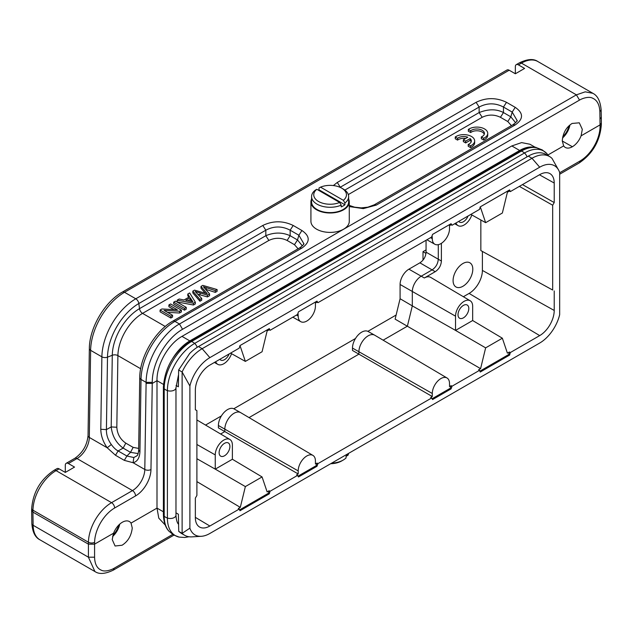 <?xml version="1.0" encoding="UTF-8"?>
<svg xmlns="http://www.w3.org/2000/svg" width="633" height="633" viewBox="0 0 633 633"><rect width="100%" height="100%" fill="white"/><g stroke="black" fill="none" stroke-linecap="round" stroke-linejoin="round"><path stroke-width="0.95" d="M582.305 129.338L579.298 122.81L572.113 123.451C566.226 127.178 562.943 132.993 562.27 140.906L563.655 145.899A14.171 8.182 -60 0 0 565.332 147.465A14.171 8.182 -60 0 0 572.374 146.737A14.171 8.182 -60 0 0 581.094 135.834L582.305 129.338M562.5 138.002A14.322 8.269 120 0 0 569.929 124.994M205.543 425.067L221.408 415.905M233.775 408.768L355.501 338.489M367.86 331.352L396.123 315.036M423.002 260.068L423.002 251.665L426.056 249.9M176.069 385.465L178.379 386.795L178.641 369.981L189.655 353.507A35.139 20.288 -60 0 1 198.461 346.56L528.294 156.137A35.139 20.288 -60 0 1 545.86 154.397L549.563 156.533A35.139 20.288 120 0 0 531.989 158.274L539.696 167.207A29.64 17.115 120 0 1 558.828 170.475L552.031 158.432A35.139 20.288 120 0 0 549.563 156.533M534.521 147.434A35.962 20.762 120 0 0 519.661 150.48L519.669 151.145M471.174 141.816A7.612 4.391 0 0 0 470.145 140.36L470.145 138.58A7.612 4.391 180 0 1 471.332 140.93A7.612 4.391 180 0 1 468.222 144.474L470.572 145.827A10.896 6.29 0 0 0 474.655 140.922A10.896 6.29 0 0 0 467.368 134.987A10.896 6.29 0 0 0 455.254 136.989L457.58 138.326A7.612 4.391 180 0 1 467.819 137.226L463.34 139.814L465.674 141.159L470.145 138.58M470.572 145.827L470.572 147.608L468.222 146.255L468.222 144.474M465.682 138.461A7.612 4.391 0 0 0 457.58 140.107L455.254 138.769L455.254 136.989M470.572 147.608A10.896 6.29 0 0 0 474.655 142.702L474.655 140.922M457.58 140.107L457.58 138.326M465.674 141.159L465.674 142.939L463.34 141.594L463.34 139.814M465.674 142.939L470.145 140.36M468.341 129.448L470.667 130.786A7.612 4.391 180 0 1 479.173 129.211A7.612 4.391 180 0 1 484.419 133.389A7.612 4.391 180 0 1 481.309 136.934L483.659 138.295A10.896 6.29 0 0 0 487.742 133.381A10.896 6.29 0 0 0 480.455 127.447A10.896 6.29 0 0 0 468.341 129.448L468.341 131.229L470.667 132.566L470.667 130.786M484.261 134.283A7.612 4.391 0 0 0 478.421 130.873A7.612 4.391 0 0 0 470.667 132.566M483.659 138.295L483.659 140.075L481.309 138.714L481.309 136.934M483.659 140.075A10.896 6.29 0 0 0 487.742 135.161L487.742 133.381M181.386 310.186L170.601 303.951L168.908 304.932L177.382 309.83L161.898 308.975L160.086 310.028L170.87 316.255L172.564 315.274L164.097 310.384L179.574 311.23L181.386 310.186L181.386 311.958L179.574 313.011L179.574 311.23M173.98 309.64L168.908 306.712L168.908 304.932M170.87 316.255L170.87 318.035L160.086 311.808L160.086 310.028M170.87 318.035L172.564 317.054L172.564 315.274M167.5 312.354L179.574 313.011M173.695 302.17L173.695 303.943L184.488 310.178L186.252 309.157L186.252 307.377L175.468 301.142L173.695 302.17L184.488 308.398L186.252 307.377M184.488 310.178L184.488 308.398M190.24 297.739L192.907 301.806L185.738 300.335L190.24 297.739L190.24 299.52L191.554 301.53M188.017 300.802L190.24 299.52M195.328 302.131L189.671 292.944L187.795 294.029L189.591 296.758L184.013 299.987L179.186 298.998L177.177 300.161L193.421 303.231L195.328 302.131L195.328 303.911L193.421 305.011L193.421 303.231M188.745 297.249L187.795 295.809L187.795 294.029M193.421 305.011L177.177 301.941L177.177 300.161M217.111 289.558L202.782 285.372L200.977 286.417L207.236 293.752L194.521 290.143L192.82 291.125L199.941 299.472L201.721 298.444L195.201 291.496L207.434 295.144L209.563 293.918L203.422 286.749L215.299 290.602L217.111 289.558L217.111 291.338L215.299 292.383L215.299 290.602M205.187 293.174L200.977 288.197L200.977 286.417M199.941 299.472L199.941 301.253L192.82 292.905L192.82 291.125M199.941 301.253L201.721 300.224L201.721 298.444M207.434 295.144L207.434 296.924L197.773 294.195M207.434 296.924L209.563 295.698L209.563 293.918M215.299 292.383L205.717 289.321M138.136 453.568L130.517 452.358L126.901 456.021L133.832 457.517L136.768 455.918M136.87 455.823L137.337 455.293M138.674 448.425L133.144 447.381L130.517 452.35L123.158 448.109C116.195 443.045 112.207 435.987 111.202 426.919L112.278 355.271A4.36 2.469 -179.1 0 1 117.896 355.588A34.878 20.137 -60 0 1 142.552 313.375A4.36 2.516 60 0 1 139.513 308.643A38.518 22.242 120 0 0 112.278 355.271L107.499 357.154A44.31 25.581 -60 0 1 138.825 303.524L265.828 230.198L262.79 225.467L135.786 298.792A47.95 27.686 120 0 0 101.881 356.838L100.797 429.285C100.908 435.67 103.044 441.834 107.206 447.776L111.321 444.516C113.592 447.634 115.847 449.778 118.094 450.941L115.507 455.277L124.321 460.357L126.901 456.021L118.094 450.941L123.158 448.109M287.113 240.445L290.143 235.721C282.318 232.2 274.208 232.2 265.828 235.713L268.867 240.445C274.904 237.565 280.989 237.565 287.113 240.445L294.472 244.694L298.111 248.785M31.65 510.238L32.924 512.113L32.956 510.206A32.694 18.879 -60 0 1 56.068 470.628A4.36 2.516 -120 0 0 53.892 470.414L56.946 468.649A4.36 2.516 60 0 1 59.13 468.863L65.294 472.424L74.544 467.083L68.38 463.53L76.989 458.553A17.439 10.065 120 0 0 89.316 437.443L90.622 350.334A47.95 27.686 -60 0 1 124.527 292.288L135.786 298.792A4.36 2.516 -120 0 1 138.825 303.524L139.513 308.643L265.828 235.713L265.828 230.198C273.923 225.934 282.033 225.934 290.151 230.198L290.151 235.713L297.51 239.962L302.352 245.865M303.452 244.441L303.729 243.634M303.753 243.563L298.879 235.239L301.917 230.507L293.19 225.467C283.093 220.593 272.958 220.593 262.79 225.467M524.591 68.435L518.427 64.875A4.36 2.516 -120 0 0 516.251 64.653A4.36 2.516 -120 0 0 515.349 66.655L515.349 73.768L524.591 68.435M113.6 533.168A14.171 8.182 -60 0 1 122.319 522.257A14.171 8.182 -60 0 1 129.448 521.584A14.171 8.182 -60 0 1 131.039 523.095L132.257 527.993C131.355 535.771 127.961 541.524 122.058 545.242L115.079 546.002L112.215 539.561L113.6 533.168L94.578 544.151L94.578 557.198L88.414 557.19L94.887 571.48C99.049 574.487 105.205 574.028 113.354 570.104L173.925 535.13M31.65 510.317L31.682 508.426A4.36 2.469 0.9 0 0 32.956 510.206L88.438 542.244L88.414 557.198L33.13 525.279L32.924 512.113L88.414 544.151L94.578 544.151L94.61 542.307A28.335 16.363 120 0 1 114.636 508.006L135.557 495.924A21.799 12.581 -60 0 0 150.971 469.544A4.36 2.469 -179.1 0 1 144.807 469.48L133.08 462.715C137.258 461.702 139.537 458.094 139.933 451.875L141.017 379.428A47.95 27.686 -60 0 1 174.922 321.382A4.36 2.516 -120 0 0 172.738 321.168C155.038 330.996 139.711 357.241 139.735 377.648A4.36 2.469 0.9 0 0 141.017 379.428L146.096 382.356C146.508 355.105 166.708 330.458 179.471 324.009L174.922 321.382L301.917 248.057C310.289 242.115 310.289 236.267 301.917 230.507M601.303 117.24L601.136 109.873C600.329 101.051 597.536 95.52 592.749 93.28L585.201 91.84L576.394 94.847L579.535 100.093C582.233 98.4 589.094 96.066 592.725 98.265C597.125 100.188 599.498 104.659 599.87 111.685L600.06 126.505A28.335 16.363 120 0 1 580.026 161.011L559.667 172.762M522.47 184.599L554.215 202.56L554.215 183.032A20.525 11.853 120 0 0 549.832 173.561A20.525 11.853 120 0 0 539.696 174.653L510.317 191.609L509.399 191.095L507.405 192.242L502.357 213.02L485.646 222.674L470.857 214.397M554.215 202.56L552.672 205.227L519.369 186.387M552.672 205.227L552.672 290.041L480.851 250.589L480.851 219.991M552.672 290.041L480.851 250.589M463.38 296.727L469.108 293.419A18.784 10.848 120 0 0 482.393 270.418L482.393 251.475M441.391 243.325L441.391 261.01C441.082 265.567 439.025 269.128 435.227 271.692L419.893 262.837L408.918 269.175A12.494 7.208 -60 0 0 400.088 284.47L400.088 298.729L395.127 319.143L480.589 368.643L478.603 369.791L479.529 370.337L480.249 372.03L509.605 355.081L508.679 354.543L509.399 352.003L510.317 352.557L539.696 335.601A20.525 11.853 120 0 0 554.215 310.455L554.215 290.927M455.554 330.41L412.312 305.889L412.312 291.655A12.644 7.295 -60 0 1 421.254 276.17L432.117 269.895C435.86 267.308 437.917 263.747 438.281 259.221L426.056 252.163L426.056 240.255M419.893 262.837C423.683 260.29 425.74 256.729 426.056 252.163M463.403 317.861A7.628 4.407 -60 0 1 459.566 318.225A7.628 4.407 -60 0 1 458.007 314.743A7.628 4.407 -60 0 1 463.403 305.399A7.628 4.407 -60 0 1 467.194 305.011A7.628 4.407 -60 0 1 468.8 308.516A7.628 4.407 -60 0 1 463.403 317.861M509.399 352.003L507.405 353.151L502.357 338.204L485.646 347.857L480.589 368.643M502.357 338.204L472.661 320.527L472.661 306.285A12.114 6.995 120 0 0 470.192 300.762A12.114 6.995 120 0 0 460.848 303.959A12.114 6.995 120 0 0 455.531 316.176L455.538 330.41L472.661 320.527M455.538 330.41L485.646 347.857M400.088 298.729L412.312 305.889L407.383 326.177L383.131 340.182M510.317 191.609L509.605 189.924L480.249 206.864L479.529 209.388L452.033 225.261L451.115 224.731M432.102 235.713L432.292 238.649A12.177 7.034 120 0 0 434.847 244.251A12.177 7.034 120 0 0 440.9 243.626A12.177 7.034 120 0 0 449.517 228.703L449.517 225.657L451.115 224.739L450.633 223.963M468.048 216.019A7.628 4.407 -60 0 1 463.403 221.756A7.628 4.407 -60 0 1 459.566 222.12A7.628 4.407 -60 0 1 458.767 221.376M455.989 222.982A12.114 6.995 120 0 0 458.078 225.633A12.114 6.995 120 0 0 471.822 214.943M479.893 208.122L480.589 207.719L485.646 222.674M268.756 328.97L270.03 330.339L297.526 314.466L298.491 311.808L316.983 301.126L317.948 302.677L431.619 237.051L432.576 234.392L451.076 223.71L452.033 225.261M298.008 313.129L298.198 316.065A12.177 7.034 120 0 0 300.762 321.667A12.177 7.034 120 0 0 306.815 321.042A12.177 7.034 120 0 0 315.424 306.119L315.424 303.072L317.022 302.155L317.94 302.677M317.022 302.155L316.547 301.379M239.598 509.897L268.392 493.273L269.318 493.803L239.962 510.752L239.25 509.059L209.863 526.023A20.525 11.853 120 0 1 199.474 526.965A20.525 11.853 120 0 1 195.352 517.644L195.352 498.116L196.895 495.449L196.895 410.635L195.352 409.749L195.352 390.221A20.525 11.853 120 0 1 209.863 365.075L239.25 348.11L239.962 345.594L269.318 328.646L270.03 330.339M269.112 329.817L267.126 330.956L262.07 351.75L245.359 361.403L230.57 353.127M453.086 280.569A13.942 8.047 120 0 0 456.061 287.002A13.942 8.047 120 0 0 466.774 283.157A13.942 8.047 120 0 0 472.804 269.191A13.942 8.047 120 0 0 469.995 262.861A13.942 8.047 120 0 0 459.226 266.485A13.942 8.047 120 0 0 453.086 280.569M224.509 455.784A7.628 4.407 -60 0 1 220.672 456.148A7.628 4.407 -60 0 1 219.113 452.674A7.628 4.407 -60 0 1 224.509 443.329A7.628 4.407 -60 0 1 228.299 442.934A7.628 4.407 -60 0 1 229.906 446.439A7.628 4.407 -60 0 1 224.509 455.784M268.392 493.273L269.112 490.741L267.126 491.888L262.07 476.934L245.359 486.587L215.267 469.132L232.374 459.257L232.382 445.015A12.114 6.995 120 0 0 229.906 439.484A12.114 6.995 120 0 0 220.561 442.689A12.114 6.995 120 0 0 215.252 454.905L215.252 469.14L196.895 458.719M262.07 476.934L232.374 459.249M229.146 353.942A7.628 4.407 -60 0 1 224.509 359.679A7.628 4.407 -60 0 1 220.672 360.042A7.628 4.407 -60 0 1 219.865 359.307M215.703 361.704A12.114 6.995 120 0 0 217.792 364.363A12.114 6.995 120 0 0 231.536 353.665M423.002 251.665L425.977 253.414M239.606 346.86L240.303 346.457L245.359 361.403M196.895 410.635L195.352 409.701M245.359 486.587L240.303 507.365L238.317 508.513L239.25 509.059M240.303 507.365L196.895 481.602M298.001 476.174L316.057 465.753L317.022 463.079L315.424 464.005L315.424 460.959A12.177 7.034 120 0 0 312.939 455.404L240.643 412.629A13.079 7.549 120 0 0 240.564 412.581L234.052 408.91A13 7.501 -60 0 0 227.587 409.575A13 7.501 -60 0 0 218.401 425.495L218.401 427.876L298.198 473.951L296.6 474.869L297.526 475.415L270.03 491.287L269.318 493.803M270.03 491.287L269.112 490.741M316.057 465.753L316.983 466.284L298.491 476.965L297.526 475.415M240.564 412.581A13.079 7.549 120 0 0 234.06 413.254A13.079 7.549 120 0 0 224.818 429.269L224.818 431.579L220.632 434.001M312.939 455.404A12.177 7.034 120 0 0 306.815 455.982A12.177 7.034 120 0 0 298.198 470.905L298.198 473.951M479.529 370.337L452.033 386.209L451.115 385.663L449.517 386.589L449.517 383.543A12.177 7.034 120 0 0 447.033 377.988L374.736 335.213A13.079 7.549 120 0 0 374.649 335.166L368.137 331.494A13 7.501 -60 0 0 361.68 332.159A13 7.501 -60 0 0 352.486 348.079L352.486 350.46L432.292 396.535L430.693 397.453L431.619 397.999L317.948 463.625L316.983 466.284M317.94 463.625L317.022 463.079M374.649 335.166A13.079 7.549 120 0 0 368.153 335.83A13.079 7.549 120 0 0 358.903 351.853L358.903 354.163L249.038 417.598M432.094 398.758L450.15 388.338L451.076 388.868L432.576 399.55L431.619 397.999M452.033 386.209L451.076 388.868M450.15 388.338L451.115 385.663M447.033 377.988A12.177 7.034 120 0 0 440.9 378.566A12.177 7.034 120 0 0 432.292 393.489L432.292 396.535M508.679 354.543L479.885 371.167M510.317 352.557L509.605 355.081M435.227 271.692L424.332 277.982A12.605 7.279 -60 0 1 430.677 277.381L470.192 300.762M438.281 244.662L438.281 259.221L441.391 261.01M509.399 191.095L509.043 190.248M181.204 533.279L178.728 531.388L182.122 533.35L189.892 528.151L189.892 386.011L182.122 371.99L182.122 533.35A35.139 20.288 120 0 0 184.591 535.249A35.139 20.288 120 0 0 192.005 536.863L201.302 536.301A29.64 17.115 120 0 0 209.863 533.469L539.696 343.039A29.64 17.115 120 0 0 559.667 314.664L559.667 172.524A29.64 17.115 120 0 0 558.828 170.475M189.892 386.011A29.64 17.115 120 0 1 209.863 357.629L539.696 167.207M209.863 357.629L202.156 348.696L531.989 158.274L528.294 156.137M178.641 369.981L182.122 371.99A35.139 20.288 120 0 1 202.156 348.696L198.461 346.56M189.892 528.151A29.64 17.115 120 0 0 201.302 536.301M178.728 531.388L178.379 514.225L175.974 512.833M189.837 341.575L189.829 340.902L519.661 150.48L511.82 145.946L521.608 142.599L529.932 144.245M511.82 145.946L181.988 336.376L189.829 340.902A35.962 20.762 120 0 0 172.738 358.389M165.221 525.018L158.788 518.15L157 508.109L157 380.678C156.493 364.909 168.307 343.964 181.988 336.376M112.579 536.515A14.322 8.269 120 0 0 119.764 524.116M163.401 511.804L157 508.109L131.039 523.095M94.578 557.198C94.776 564.035 97.007 568.347 101.264 570.151C104.777 572.216 111.487 569.898 114.249 568.173L172.73 534.41M581.094 135.834L600.076 124.875L601.35 123.142L601.334 124.756A4.36 2.492 -179.6 0 1 600.06 126.505M547.98 154.95L563.655 145.899M150.971 469.544L152.26 382.364L146.104 382.356L146.096 383.353L152.26 383.416L157 380.678L163.496 384.429M579.48 100.125L182.549 329.287C166.044 338.592 152.11 362.97 152.26 382.253L152.26 382.356M601.35 123.118L601.303 117.279L600.021 119.044M115.507 455.262L107.206 447.776L89.316 437.443A4.36 2.469 -179.1 0 1 88.042 435.662L89.348 348.554A4.36 2.469 0.9 0 0 90.622 350.334L101.881 356.838A4.36 2.469 0.9 0 0 107.499 357.154L106.415 429.601C106.297 434.824 107.927 439.793 111.313 444.508M133.824 457.517L133.08 462.715L124.337 460.365M123.15 448.101L125.785 443.132C120.278 439.342 117.287 434.04 116.82 427.243L111.21 426.927L106.415 429.601L100.797 429.285M138.69 450.095L139.933 451.875M303.8 243.61C304.465 243.784 303.112 245.193 299.733 247.851L301.917 248.057M297.51 239.962L298.879 235.239L290.151 230.198L293.19 225.467M509.177 70.216L124.527 292.288A4.36 2.516 -120 0 0 122.351 292.074L507.001 69.994A4.36 2.516 60 0 1 509.177 70.216L515.349 73.768M68.38 463.53A4.36 2.516 -120 0 0 66.196 463.309A4.36 2.516 -120 0 0 65.294 465.302L65.294 472.424M311.578 199.055A19.18 11.078 0 0 0 310.922 201.919L310.922 221.321A19.18 11.078 0 0 0 316.54 229.146A19.18 11.078 0 0 0 337.444 231.551A19.18 11.078 0 0 0 349.281 221.321L349.281 201.919A19.18 11.078 0 0 0 348.633 199.055M517.106 120.46C517.778 120.626 516.425 122.042 513.047 124.693L515.23 124.907C523.602 119.004 523.602 113.149 515.23 107.349L512.192 112.081L517.066 120.412M349.281 206.572L363.334 208.613L376.421 205.045L515.23 124.907M340.419 187.479L337.294 182.454L333.362 185.548M340.332 187.186L479.141 107.04C487.244 102.807 495.354 102.807 503.464 107.04L506.503 102.317C496.367 97.435 486.231 97.435 476.103 102.317L337.294 182.454M516.765 121.283L517.042 120.476M374.277 204.863L376.421 205.045M515.634 122.739L510.815 116.812L503.464 112.563C496.525 108.923 488.423 108.923 479.141 112.563L479.141 107.04L476.095 102.317M511.424 125.627L507.785 121.536L510.815 116.812L512.192 112.081L503.464 107.04L503.464 112.563L500.426 117.287C494.349 114.375 488.272 114.375 482.18 117.295L348.308 194.584M347.841 453.806A18.531 10.698 180 0 1 346.053 456.171L346.053 457.952A18.531 10.698 180 0 1 343.205 460.064L341.662 460.959A16.347 9.44 180 0 1 330.679 463.72M348.047 453.687L348.047 455.159L346.014 456.448M348.569 453.394A18.531 10.698 180 0 1 348.047 455.159M343.205 460.064A18.531 10.698 180 0 1 331.637 463.166M310.922 201.919A19.18 11.078 0 0 0 316.54 209.752A19.18 11.078 0 0 0 343.664 209.752A19.18 11.078 0 0 0 349.281 201.919M343.363 200.321A16.347 9.44 0 0 0 341.662 188.128A16.347 9.44 0 0 0 320.543 187.146L343.363 200.321L344.922 203.003A18.531 10.698 0 0 0 348.633 196.578L348.633 201.919A18.531 10.698 180 0 1 337.191 211.802A18.531 10.698 180 0 1 316.998 209.483A18.531 10.698 180 0 1 311.578 201.919L311.578 196.578A18.531 10.698 0 0 0 316.998 204.143A18.531 10.698 0 0 0 341.227 205.139L339.66 202.457L316.84 189.283A16.347 9.44 0 0 0 318.541 201.476A16.347 9.44 0 0 0 339.66 202.457M344.922 203.003L344.922 204.783L318.985 189.805L318.985 188.025L320.543 187.146M348.633 196.578A18.531 10.698 0 0 0 343.205 189.014L341.662 188.128M316.84 189.283L315.281 190.161A18.531 10.698 0 0 0 311.578 196.578M344.922 204.783A18.531 10.698 0 0 1 341.227 206.912L341.227 205.139M318.985 189.805A18.531 10.698 0 0 0 318.296 190.122M112.919 535.138A13.079 7.549 120 0 0 118.751 525.081M562.769 136.712A13.079 7.549 120 0 0 568.948 125.88M562.27 141.009L572.374 146.737M206.366 293.506L206.366 292.794M200.06 294.875L200.06 293.095M206.192 289.479L206.192 287.699M116.82 427.243L117.896 355.588L140.661 368.73M165.237 326.47L142.552 313.375L268.867 240.445M297.502 239.97L294.472 244.694M518.427 64.875L521.457 63.126A32.694 18.879 -60 0 1 537.805 61.504C533.508 58.505 527.329 58.98 519.274 62.912A4.36 2.516 60 0 1 521.457 63.126L576.394 94.847L179.471 324.009L182.549 329.287M95.013 571.599L39.895 539.783A32.694 18.879 -60 0 1 33.13 525.279A4.36 2.564 179.1 0 1 31.848 523.499L31.65 510.364M66.196 463.309L74.813 458.339A4.36 2.516 60 0 1 76.989 458.553L132.479 490.591L111.558 502.665A32.694 18.879 120 0 0 88.438 542.244A4.36 2.469 0.9 0 0 94.61 542.307M114.636 508.006A4.36 2.516 -120 0 0 111.558 502.665L56.068 470.628L59.13 468.863M554.215 183.032L539.443 174.795M554.215 310.455L482.393 270.418M539.696 335.601L469.108 293.419M408.918 269.175L424.332 277.982M400.088 284.47L455.531 316.176M432.292 238.649L430.551 237.668M298.198 316.065L296.466 315.084M196.895 444.485L215.252 454.905M209.863 526.023L195.352 517.351M218.401 425.495L298.198 470.905M352.486 348.079L432.292 393.489M146.096 383.353L144.807 469.48A17.439 10.065 -60 0 1 132.479 490.591A4.36 2.516 60 0 1 135.557 495.924M599.862 111.685L601.073 109.873M580.026 161.011A4.36 2.516 60 0 1 579.124 163.005C592.615 153.827 600.021 141.08 601.334 124.756M113.331 570.04L114.249 568.197M133.144 447.381L125.785 443.132M515.23 107.349L506.503 102.317M500.426 117.295L507.785 121.536M482.18 117.287L479.141 112.563L344.843 190.098M178.625 524.322C178.751 524.187 176.472 523.499 175.974 515.207A5.665 3.276 180 0 1 174.312 517.525A5.665 3.276 180 0 1 167.405 518.023A38.518 22.234 -60 0 0 179.155 537.108L173.64 534.972L169.035 531.261A38.518 22.234 -60 0 1 164.2 516.172A5.665 3.276 180 0 1 163.401 514.494L163.401 387.072A5.665 3.276 0 0 0 164.2 388.741A38.518 22.234 -60 0 1 191.435 341.567A5.665 3.276 -120 0 0 189.591 341.717L519.424 151.287A5.665 3.276 60 0 1 521.268 151.145A38.518 22.234 -60 0 1 536.752 147.782C534.307 146.176 528.531 147.347 519.424 151.287M197.227 347.311A5.665 3.276 -120 0 0 194.64 343.418A38.518 22.234 -60 0 0 167.405 390.593A9.21 5.317 -0 0 1 165.601 389.786A9.21 5.317 0 0 1 164.2 388.741L164.2 516.172A9.21 5.317 180 0 0 165.601 517.208A9.21 5.317 180 0 0 167.405 518.023L167.405 390.593A5.665 3.276 0 0 0 174.312 390.094A5.665 3.276 0 0 0 175.974 387.784L175.974 515.207M548.764 156.066L546.88 153.621A38.518 22.234 -60 0 0 524.472 152.996L194.64 343.418A9.21 5.317 -120 0 0 193.041 342.263A9.21 5.317 -120 0 0 191.435 341.567L521.268 151.145A9.21 5.317 60 0 1 522.874 151.833A9.21 5.317 60 0 1 524.472 152.996A5.665 3.276 60 0 1 527.052 156.849M516.251 64.653L519.274 62.912M31.682 508.426C33.09 492.181 40.488 479.513 53.892 470.414M39.895 539.783C35.139 537.385 32.457 531.965 31.848 523.499M592.923 93.328L537.805 61.504M434.847 244.251L426.903 239.772M300.762 321.667L292.81 317.188M229.906 439.484L196.895 419.956M217.792 364.363L214.405 362.456M458.078 225.633L454.692 223.726M184.591 535.249L181.173 533.271M535.716 147.584L530.027 144.292M559.667 174.233L579.124 163.005M139.735 377.648L138.651 450.095C138.358 453.394 137.765 455.325 136.855 455.871M299.741 247.843L172.738 321.168M89.348 348.554C89.316 328.155 104.643 301.901 122.351 292.074M74.813 458.339C82.646 452.848 87.053 445.292 88.042 435.662M349.281 205.401L354.551 207.173L361.221 207.885L367.852 207.181L374.245 204.823L513.047 124.693M163.401 387.072C164.841 367.741 173.569 352.621 189.591 341.717M169.035 531.261C167.254 529.52 163.662 524.686 163.401 514.494M179.155 537.108L184.836 537.472L189.014 536.752M178.403 375.377L175.974 387.784M546.88 153.621L542.267 149.918L536.752 147.782"/></g></svg>
